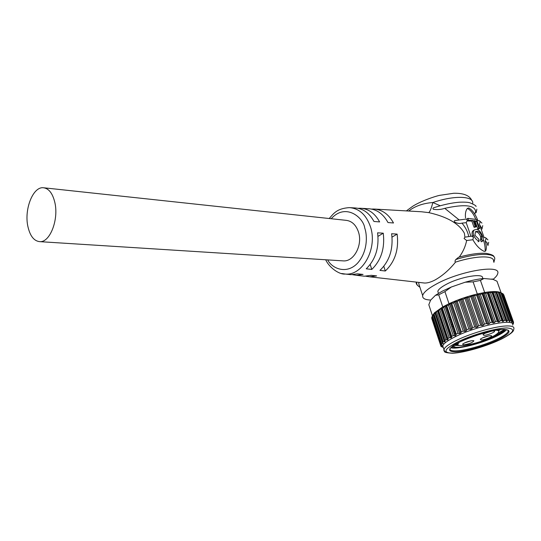 <?xml version="1.0" encoding="UTF-8"?>
<svg xmlns="http://www.w3.org/2000/svg" width="541" height="541" viewBox="0 0 541 541"><rect width="100%" height="100%" fill="white"/><g stroke="black" fill="none" stroke-linecap="round" stroke-linejoin="round"><path stroke-width="0.81" d="M475.999 206.534C476.465 205.938 474.457 204.701 469.98 202.834C468.249 202.212 464.597 202.009 459.032 202.233C451.6 202.889 443.512 204.62 434.768 207.419C432.996 207.832 432.509 208.447 433.314 209.272C437.27 209.901 441.071 209.59 444.729 208.339L444.763 208.332C464.32 204.025 474.619 205.059 475.667 211.43L474.755 214.297M408.604 211.031L411.829 208.833C417.638 205.255 424.644 203.152 432.861 202.523C431.292 208.501 429.912 211.869 428.722 212.62L421.48 211.768L374.751 209.083M27.862 226.341C24.081 209.36 32.927 186.672 43.253 187.734C48.785 188.342 52.666 193.313 54.878 202.638C58.874 219.666 49.955 242.456 39.926 241.665C34.049 241.164 30.032 236.059 27.862 226.341M342.446 260.83L343.494 260.897C354.071 261.661 362.91 244.769 358.426 231.886C355.944 224.813 351.785 220.958 345.949 220.315L44.2 187.835M371.586 209.076L373.75 209.029C382.068 209.523 388.648 214.175 393.496 222.98L387.998 222.561C383.197 213.823 376.685 209.211 368.468 208.725L361.395 208.319M358.162 208.326L360.421 208.258C368.495 208.738 374.899 213.289 379.626 221.918L373.966 221.479C369.287 212.931 362.957 208.413 354.977 207.947L350.304 207.676M459.268 257.063C463.049 251.808 465.51 246.29 466.64 240.508L464.077 238.486L464.908 237.161L464.388 233.239C457.808 221.12 441.415 215.467 428.722 212.62M464.908 237.161L471.678 236.174L473.456 237.222L472.902 239.751L466.64 240.508M419.106 282.422L418.72 283.585L419.606 286.29M430.724 300.052C424.949 299.822 422.257 298.334 422.663 295.589C423.461 292.411 428.073 288.536 436.513 283.964C459.992 271 500.716 264.184 497.781 273.306C497.524 275.017 495.969 277.026 493.122 279.312M422.67 282.821L424.529 283.031C427.424 283.146 430.967 282.104 435.16 279.913C442.592 275.7 449.382 269.763 455.529 262.115C454.765 261.709 454.859 260.843 455.813 259.531L458.599 257.245C469.865 254.162 478.981 252.857 485.94 253.344C491.221 254.284 493.899 255.433 493.987 256.792M487.502 244.546L487.008 242.524L485.128 240.982L486.19 238.54L485.324 237.6L484.195 237.736L479.387 224.272L480.165 221.688L479.123 220.667L477.913 220.769C475.654 214.574 472.645 210.3 468.891 207.954L467.424 208.353C465.693 210.51 465.064 213.702 465.531 217.915M493.527 261.391C494.792 255.264 476.587 255.372 455.529 262.115M461.967 223.129L461.967 223.129C459.525 223.818 457.064 223.426 454.582 221.966C453.946 221.053 454.224 220.559 455.421 220.491L466.288 219.037L467.404 220.099L466.214 222.682L461.967 223.129C465.463 227.301 467.728 231.751 468.749 236.471M482.511 278.155C484.236 272.705 460.235 276.728 446.237 284.377C441.098 287.136 438.291 289.482 437.818 291.416L438.325 292.918M481.551 227.889L479.387 224.272M432.807 315.275L434.437 312.833L442.754 306.889L438.724 294.831L444.918 291.613L451.322 287.014L442.342 291.146L435.458 295.291L430.595 300.181L428.817 304.725L432.475 315.816M513.341 323.917L513.531 322.179L512.672 323.099L513.03 321.523L512.604 321.232L511.448 322.226L511.515 320.779L510.778 320.603L509.331 321.665L509.115 320.373L508.087 320.313L506.362 321.435L505.889 320.313L504.591 320.38L502.609 321.537L501.906 320.617L500.364 320.799L499.14 321.895L498.18 322.037L497.26 321.266L495.522 321.577L494.271 322.727L493.203 322.943L492.08 322.26L490.18 322.679L488.942 323.883L487.799 324.16L486.494 323.572L484.493 324.093L483.309 325.33L482.112 325.662L480.651 325.161L478.602 325.77L477.507 327.028L476.303 327.406L474.721 326.987L472.678 327.663L471.711 328.928L470.528 329.341L468.864 328.996L466.876 329.726L466.072 330.984L464.942 331.417L463.231 331.146L461.358 331.904L460.743 333.128L459.694 333.581L457.977 333.357L456.273 334.135L455.671 335.833L453.243 335.589L451.749 336.353L451.613 337.652L449.152 337.773L447.894 338.51L448.049 339.822L445.791 339.856L444.688 340.83L445.257 341.838L443.248 341.777L442.565 342.399L443.316 343.643L441.571 343.501L441.185 344.076L442.24 345.205L440.793 344.975L440.732 345.429L442.058 346.483L440.908 346.152L431.934 318.892M432.124 316.586L431.684 317.973L440.732 345.429M431.732 317.466L440.793 344.975L431.732 317.466M442.66 343.609L433.125 314.74L432.083 316.478L441.185 344.076M433.125 314.74L438.176 310.142L438.589 310.527L441.706 307.985L442.362 308.269L445.94 305.78L455.84 335.231M442.754 306.889L448.996 303.711C457.869 299.64 467.302 296.394 477.304 293.986L473.084 281.861L465.165 282.219L451.322 287.014M443.377 347.755L442.748 345.855C443.661 343.393 448.117 340.208 456.131 336.306C478.345 325.297 515.871 318.061 512.631 325.127M440.908 346.152L441.794 346.788M450.734 347.748C456.78 349.675 480.327 343.873 495.096 336.887C500.98 334.142 504.807 331.721 506.579 329.631M504.868 329.455L503.292 330.957C501.149 332.559 497.788 334.324 493.203 336.265M451.444 347.085L456.638 347.342C469.987 347.227 502.893 335.177 505.084 329.462M453.656 345.422L459.755 345.476M451.444 322.132L452.087 321.685M453.838 329.273L454.487 328.833M458.078 344.745L454.988 344.57M496.138 330.213C498.099 330.362 498.964 330.889 498.741 331.816C498.187 333.351 495.38 335.312 490.315 337.699C477.324 343.927 456.144 348.059 457.963 343.907L459.37 342.169M493.439 330.889C489.199 331.43 485.723 332.647 482.991 334.554L483.904 335.359C487.164 335.4 495.63 332.005 494.481 331.112L493.439 330.889M490.545 335.623C486.366 336.164 482.951 337.361 480.286 339.207L481.206 339.978C484.405 339.991 492.682 336.698 491.586 335.833L490.545 335.623M472.78 340.587C468.607 341.128 465.213 342.311 462.589 344.13L463.556 344.908C469.155 343.975 472.597 342.609 473.882 340.81L472.78 340.587M484.81 333.371L491.864 331.065M482.153 338.017L488.942 335.805M464.435 342.953L471.258 340.756M383.258 233.191C385.016 248.15 381.182 260.235 371.762 269.445L366.23 268.809C375.522 259.653 379.309 247.656 377.598 232.819L383.258 233.191L378.003 236.343M385.307 271L379.938 270.385C389.561 261.093 393.456 248.874 391.63 233.739L397.128 234.097C399.001 249.354 395.058 261.655 385.307 271L383.812 266.307M365.777 276.228L369.652 276.809L376.624 275.91L371.241 275.328L364.384 276.208L361.909 275.93M348.519 274.409L350.933 274.679L357.513 273.834L363.052 274.436L356.363 275.301L352.441 274.693M371.762 269.445L370.206 264.488M392.049 237.107L397.128 234.097M485.128 240.982C486.636 245.58 486.751 248.968 485.473 251.152L484.344 251.43C479.995 249.516 476.181 245.621 472.902 239.751M444.763 208.332L459.059 219.849M472.753 203.274C473.659 195.856 454.082 195.206 432.861 202.523L440.205 205.742M467.749 208.616C470.995 210.415 473.652 213.952 475.728 219.22M483.323 239.521C484.689 243.687 485.291 247.251 485.121 250.213M466.214 222.682L470.771 235.835M481.815 239.041L480.658 239.677L480.658 236.755C479.488 233.739 477.994 232.13 476.175 231.933L477.338 231.284L475.411 231.676L474.978 235.308L478.812 239.217L479.191 241.13C476.844 240.339 475.045 238.466 473.801 235.511C472.868 232.873 473.071 231.007 474.416 229.918L476.648 229.37C479.103 229.871 481.091 232.224 482.613 236.437C483.478 238.77 483.532 240.285 482.788 240.982L482.484 241.158L481.564 239.19L481.835 236.106C480.658 233.09 479.164 231.487 477.338 231.284M473.801 235.511L472.611 236.167C471.684 233.529 471.894 231.663 473.247 230.567L474.41 229.925M482.484 241.158L481.307 241.793L480.394 239.832L481.564 239.19M476.141 226.652L474.978 227.301L473.99 227.179L471.833 221.107L467.383 220.938L468.547 220.268L467.87 218.354L476.493 219.477L479.691 228.444L478.934 228.201L476.411 221.113L473.984 220.586L476.141 226.652L475.147 226.53L472.99 220.458L471.833 221.107M466.727 219.105L467.87 218.354M479.691 228.444L478.515 229.1L477.764 228.85L475.248 221.776L474.315 221.519M480.658 236.755L481.835 236.106M478.014 241.773L479.191 241.13M473.99 227.179L475.147 226.53M475.248 221.776L476.411 221.113M477.764 228.85L478.934 228.201M472.99 220.458L468.547 220.268M493.264 279.372L483.965 278.507C478.582 278.94 472.32 280.177 465.165 282.219M492.114 278.933L496.996 281.225L497.639 283.024M428.959 305.158L428.817 304.725M438.724 294.831L435.458 295.291M444.918 291.613L448.996 303.711M473.084 281.861L480.435 280.407L483.965 278.507M480.435 280.407L484.668 292.492C493.169 291.139 498.613 291.274 501 292.891M501.135 292.85L496.996 281.225M477.304 293.986L484.668 292.492M459.586 333.526L449.666 304.096L448.482 305.158L445.98 305.861M449.666 304.096L450.788 303.589L460.729 333.033M464.841 331.363L454.839 301.871L453.656 302.879L450.788 303.589M454.839 301.871L456.056 301.384L466.078 330.882M470.44 329.28L460.364 299.755L457.253 301.438L456.056 301.384M460.364 299.755L461.635 299.301L471.732 328.827M476.222 327.332L466.078 297.807L462.981 299.349L461.635 299.301M466.078 297.807L467.377 297.394L477.541 326.92M482.045 325.587L471.847 296.069L468.844 297.455L467.377 297.394M471.847 296.069L473.132 295.717L483.35 325.222M487.745 324.079L477.493 294.602L476.668 295.291L473.132 295.717M477.493 294.602L478.731 294.311L488.996 323.782M493.162 322.855L482.87 293.438L480.327 294.439L478.731 294.311M482.87 293.438L484.033 293.229L494.325 322.625M499.14 321.895L488.78 292.444L487.373 293.127L484.033 293.229M488.78 292.444L499.201 321.794M503.434 321.395L493.061 292.052L492.202 292.072L492.006 292.566L488.888 292.478M493.061 292.052L503.495 321.3M507.032 321.253L496.665 292.025L494.684 292.404L493.169 292.093M496.665 292.025L507.1 321.151M509.859 321.449L499.512 292.363L496.78 292.066M499.512 292.363L509.92 321.361M500.959 292.776L499.62 292.404M513.03 321.523L503.204 293.986L501.865 293.195M503.806 294.926L503.36 294.432M449.787 317.222L448.895 317.797M452.188 324.377L451.295 324.945M454.602 331.565L453.703 332.127M498.369 330.754L500.621 329.611M504.618 329.442L497.794 333.182M457.936 344.002L455.752 344.11M454.345 334.047L455.265 333.472M451.931 326.852L452.831 326.291M449.53 319.697L450.443 319.116M452.878 345.956L455.786 347.363M447.934 309.317L447.272 309.736M341.709 273.509L345.32 274.044C362.781 275.944 377.936 247.92 370.348 226.463C366.101 214.669 359.102 208.393 349.351 207.622C336.969 208.515 333.925 213.168 329.226 218.517M331.207 218.726C345.888 202.408 363.552 217.867 364.735 228.011C367.312 235.044 367.961 251.484 357.479 263.257C346.443 274.814 331.904 268.451 327.684 259.896M416.435 282.118L417.104 284.992M493.879 262.385L494.711 259.119C495.975 252.782 477.547 252.721 455.813 259.531M446.122 351.948C444.283 351.494 443.552 350.649 443.931 349.418C444.851 346.997 449.328 343.839 457.361 339.951C472.313 332.701 496.983 325.831 507.6 325.932C512.199 325.939 514.295 326.845 513.896 328.671C513.362 330.301 515.14 331.721 502.102 338.754C487.874 345.895 464.381 352.766 452.533 353.246C441.01 352.563 445.486 351.102 443.931 349.418L442.748 345.855M506.883 327.954C516.682 328.725 513.991 332.843 498.802 340.296C484.594 346.842 463.617 352.725 452.871 353.151C442.024 352.962 443.992 349.046 458.768 341.391C473.28 334.453 496.469 327.988 506.883 327.954M508.141 330.193L508.276 331.22C507.472 333.425 503.401 336.245 496.07 339.667C483.83 345.381 465.186 350.602 456.022 350.872C451.546 351.021 449.53 350.237 449.97 348.512M455.691 351.839C465.253 351.474 484.046 346.206 496.726 340.35C510.251 333.696 512.611 330.044 503.827 329.381C494.528 329.435 473.97 335.163 461.047 341.324C447.853 348.14 446.068 351.643 455.691 351.839M500.892 331.667L501.142 332.384M503.739 294.737L513.531 322.179M512.875 322.422L513.003 322.767M502.765 293.641L512.604 321.232M511.637 321.171L511.901 321.902M511.84 321.99L511.617 321.361M501.649 293.1L511.515 320.779M500.905 292.877L510.778 320.603M499.228 292.559L509.115 320.373M498.193 292.458L508.087 320.313M495.989 292.377L505.889 320.313M494.684 292.404L504.591 320.38M492.006 292.566L501.906 320.617M490.464 292.722L500.364 320.799M498.092 321.78L487.874 292.708M487.373 293.127L497.26 321.266M485.635 293.405L495.522 321.577M494.271 322.727L483.925 293.195M493.203 322.943L482.863 293.391M482.214 294.04L492.08 322.26M480.327 294.439L490.18 322.679M440.901 346.166L431.894 318.825M488.942 323.883L478.636 294.284M487.799 324.16L477.5 294.547M476.668 295.291L486.494 323.572M474.68 295.799L484.493 324.093M441.693 345.111L441.503 344.536M483.309 325.33L473.044 295.684M441.625 344.631L441.794 345.151M482.112 325.662L471.86 296.008M470.88 296.847L480.651 325.161M441.199 344.042L432.097 316.444M468.844 297.455L478.602 325.77M441.571 343.501L432.448 315.856M477.507 327.028L467.302 297.361M433.179 314.639L442.761 343.643M476.303 327.406L466.112 297.733M465.01 298.666L474.721 326.987M442.565 342.399L433.402 314.666M462.981 299.349L472.678 327.663M443.248 341.777L434.065 313.996M444.499 341.871L434.89 312.86M471.711 328.928L461.574 299.261M434.95 312.766L444.607 341.912M470.528 329.341L460.405 299.68M459.214 300.695L468.864 328.996M444.817 340.539L435.579 312.678M457.253 301.438L466.876 329.726M445.791 339.856L436.533 311.947M447.177 339.944L437.493 310.811M466.072 330.984L456.009 301.344M437.561 310.717L447.285 339.991M464.942 331.417L454.893 301.797M453.656 302.879L463.231 331.146M447.894 338.51L438.589 310.527M451.816 303.657L461.358 331.904M449.152 337.773L439.813 309.75M450.639 337.882L440.881 308.627M460.743 333.128L450.754 303.548M440.949 308.532L450.754 337.922M459.694 333.581L449.72 304.015M441.794 308.275L451.424 337.104M448.482 305.158L457.977 333.357M451.749 336.353L442.362 308.269M446.805 305.956L456.273 334.135M453.243 335.589L443.83 307.471M454.812 335.718L444.973 306.368M455.86 335.319L445.96 305.814M445.033 306.28L454.92 335.772M350.933 274.679L345.32 274.044C339.018 274.808 328.901 267.159 325.709 259.768M471.826 200.522C469.622 195.497 463.61 193.076 453.791 193.259L439.677 195.348C434.261 196.491 420.445 201.34 412.817 206.216L406.365 210.902M418.72 283.585L422.663 295.589M487.894 245.634L488.685 242.287M416.394 282.111L416.381 282.355C415.745 283.585 416.928 285.215 419.924 287.257M476.127 212.714L476.844 209.211M438.46 293.323L437.818 291.416M481.977 229.08L482.728 225.651M434.437 312.833L433.517 314.544M442.971 347.369L441.071 346.436M450.011 348.472L451.823 346.767C454.17 342.838 490.369 328.914 503.624 329.435C511.928 330.355 507.302 331.369 508.276 331.22L507.85 330.024M457.963 343.907L457.672 343.041M39.926 241.665L343.494 260.897M356.363 275.301L364.384 276.208M369.652 276.809L424.529 283.038M487.921 239.839L485.723 237.81M481.923 223.088L479.549 220.89M501.642 332.079L501.399 331.396M511.576 320.827L501.703 293.121M509.297 320.482L499.363 292.553M506.227 320.509L496.225 292.296M502.447 320.914L492.364 292.363M442.511 342.541L433.327 314.734M444.688 340.83L435.39 312.759M447.678 338.984L438.237 310.595M451.417 337.057L441.808 308.296M455.813 335.102L446.014 305.922M445.94 305.78L455.88 335.379M503.292 330.957L504.706 329.449M494.116 330.943L494.481 331.112M491.235 335.67L491.586 335.833M473.517 340.634L473.882 340.81"/></g></svg>
